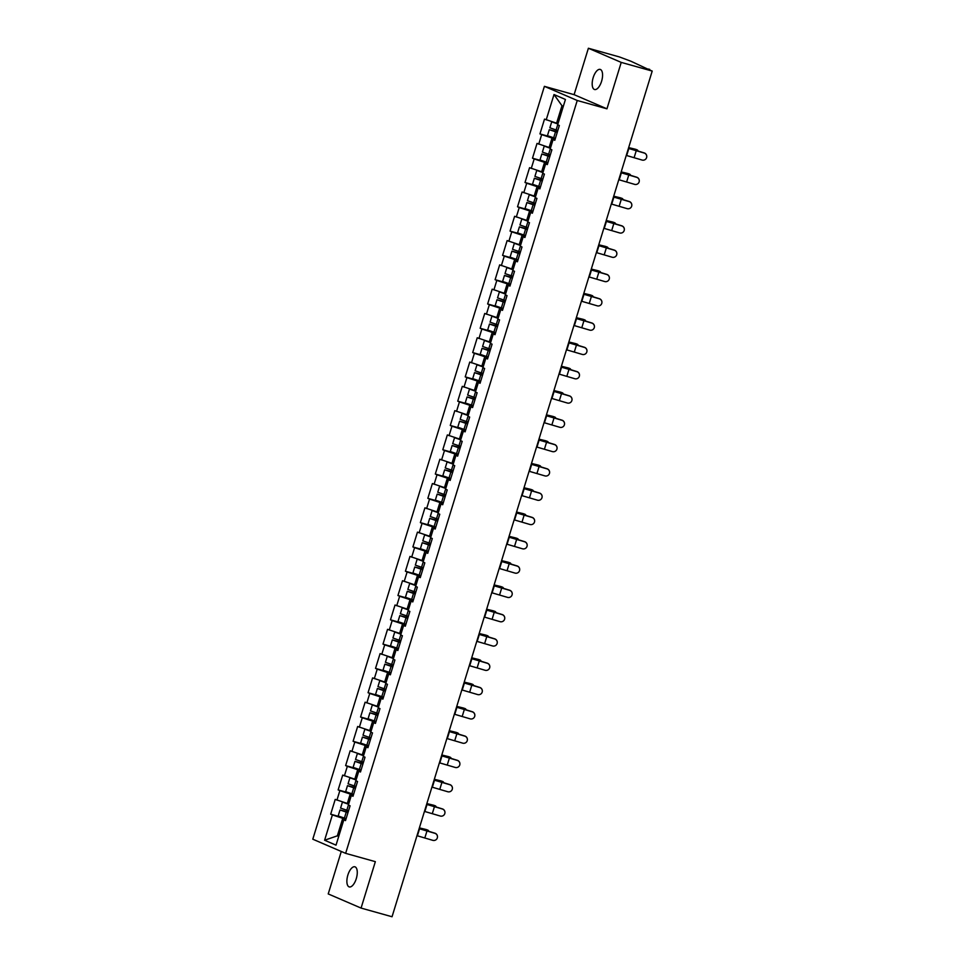 <?xml version="1.0" encoding="UTF-8"?>
<svg xmlns="http://www.w3.org/2000/svg" width="965" height="965" viewBox="0 0 965 965"><rect width="100%" height="100%" fill="white"/><g stroke="black" fill="none" stroke-linecap="round" stroke-linejoin="round"><path stroke-width="1.45" d="M347.87 875.05A10.446 4.548 105.6 0 1 354.879 866.799A10.446 4.548 105.6 0 1 356.278 878.669A10.446 4.548 105.6 0 1 349.258 886.919A10.446 4.548 105.6 0 1 347.87 875.05M593.173 77.658A10.446 4.548 105.6 0 1 600.194 69.408A10.446 4.548 105.6 0 1 601.581 81.277A10.446 4.548 105.6 0 1 594.561 89.516A10.446 4.548 105.6 0 1 593.173 77.658M341.284 851.468L328.221 893.928L361.067 908.077L392.043 916.75L652.207 71.072L621.231 62.399L588.385 48.25L574.103 94.667L544.393 86.343L312.793 839.2L345.639 853.35L577.239 100.493L544.393 86.343M588.385 48.25L619.361 56.923L630.881 61.217L649.517 69.914M338.775 836.233L337.352 835.835L324.602 840.226L336.025 845.159L343.817 819.84L345.518 820.588L350.078 805.787L348.365 805.051L351.284 795.546L353.142 795.823M324.602 840.226L332.382 814.918L330.681 814.183L340.621 816.969M348.715 803.917L335.229 799.394L330.681 814.183M336.942 800.13L339.861 790.625L338.148 789.889L348.088 792.675M356.194 779.624L342.708 775.1L338.148 789.889M344.409 775.836L347.328 766.331L345.627 765.595L355.566 768.381M363.66 755.33L350.174 750.794L345.627 765.595M351.887 751.53L354.806 742.037L353.094 741.301L363.045 744.075M371.139 731.036L357.653 726.5L353.094 741.301M359.354 727.236L362.285 717.743L360.572 717.007L370.512 719.781M378.618 706.742L365.12 702.206L360.572 717.007M366.833 702.942L369.752 693.449L368.051 692.713L377.991 695.488M386.084 682.436L372.599 677.913L368.051 692.713M374.311 678.648L377.231 669.143L375.518 668.407L385.457 671.194M393.563 658.142L380.077 653.619L375.518 668.407M381.778 654.354L384.709 644.849L382.996 644.113L392.936 646.9M401.03 633.848L387.544 629.325L382.996 644.113M389.257 630.061L392.176 620.555L390.475 619.82L400.415 622.606M408.509 609.554L395.023 605.019L390.475 619.82M396.736 605.755L399.655 596.261L397.942 595.526L407.881 598.312M415.987 585.26L402.502 580.725L397.942 595.526M404.202 581.461L407.121 571.968L405.421 571.232L415.36 574.006M423.454 560.967L409.968 556.431L405.421 571.232M411.681 557.167L414.6 547.674L412.899 546.938L422.839 549.712M430.933 536.661L417.447 532.137L412.899 546.938M419.148 532.873L422.079 523.368L420.366 522.632L430.306 525.418M438.412 512.367L424.926 507.843L420.366 522.632M426.627 508.579L429.546 499.074L427.845 498.338L437.784 501.125M445.878 488.073L432.392 483.549L427.845 498.338M434.105 484.285L437.024 474.78L435.312 474.044L445.251 476.831M453.357 463.779L439.871 459.256L435.312 474.044M441.572 459.991L444.503 450.486L442.79 449.75L452.73 452.537M460.824 439.485L447.338 434.95L442.79 449.75M449.051 435.685L451.97 426.192L450.269 425.456L460.209 428.243M468.302 415.191L454.817 410.656L450.269 425.456M456.529 411.392L459.449 401.898L457.736 401.163L467.675 403.937M475.781 390.897L462.295 386.362L457.736 401.163M463.996 387.098L466.927 377.605L465.214 376.869L475.154 379.643M483.248 366.591L469.762 362.068L465.214 376.869M471.475 362.804L474.394 353.299L472.693 352.563L482.633 355.349M490.727 342.298L477.241 337.774L472.693 352.563M478.954 338.51L481.873 329.005L480.16 328.269L490.099 331.055M498.205 318.004L484.719 313.48L480.16 328.269M486.42 314.216L489.339 304.711L487.639 303.975L497.578 306.761M505.672 293.71L492.186 289.186L487.639 303.975M493.899 289.922L496.818 280.417L495.105 279.681L505.057 282.468M513.151 269.416L499.665 264.88L495.105 279.681M501.366 265.616L504.297 256.123L502.584 255.387L512.524 258.174M520.63 245.122L507.132 240.587L502.584 255.387M508.844 241.322L511.764 231.829L510.063 231.093L520.002 233.868M528.096 220.828L514.61 216.293L510.063 231.093M516.323 217.028L519.242 207.535L517.53 206.799L527.469 209.574M535.575 196.522L522.089 191.999L517.53 206.799M523.79 192.735L526.721 183.229L525.008 182.494L534.948 185.28M543.042 172.228L529.556 167.705L525.008 182.494M531.269 168.441L534.188 158.935L532.487 158.2L542.427 160.986M550.52 147.935L537.035 143.411L532.487 158.2M538.747 144.147L541.667 134.642L539.954 133.906L549.893 136.692M557.999 123.641L544.513 119.117L539.954 133.906M546.214 119.853L554.006 94.534L565.43 99.467L557.649 124.775L559.35 125.51L554.803 140.299L553.09 139.563L550.171 149.068L551.884 149.804L547.324 164.593L545.623 163.857L542.704 173.362L544.405 174.098L539.857 188.899L538.144 188.163L535.225 197.656L536.938 198.392L532.378 213.193L530.678 212.457L527.746 221.95L529.459 222.686L524.912 237.487L523.199 236.751L520.28 246.256L521.981 246.992L517.433 261.78L515.72 261.045L512.801 270.55L514.514 271.286L509.954 286.074L508.253 285.338L505.322 294.844L507.035 295.579L502.488 310.368L500.775 309.632L497.856 319.138L499.556 319.873L495.009 334.674L493.296 333.938L490.377 343.431L492.09 344.167L487.53 358.968L485.829 358.232L481.33 372.973L483.067 373.479M351.284 795.546L352.997 796.282L357.545 781.493L355.844 780.757L358.763 771.252L360.476 771.988L365.023 757.199L363.31 756.464L366.242 746.958L367.942 747.694L372.502 732.893L370.789 732.158L373.708 722.664L375.421 723.4L379.969 708.6L378.268 707.864L381.187 698.371L382.9 699.106L387.447 684.306L385.735 683.57L388.666 674.077L390.367 674.812L394.926 660.012L393.213 659.276L396.132 649.771L397.845 650.506L402.393 635.718L400.692 634.982L403.611 625.477L405.312 626.213L409.872 611.424L408.159 610.688L411.078 601.183L412.791 601.919L417.338 587.13L415.638 586.394L418.557 576.889L420.27 577.625L424.817 562.824L423.104 562.088L426.035 552.595L427.736 553.331L432.296 538.53L430.583 537.794L433.502 528.301L435.215 529.037L439.763 514.236L438.062 513.501L440.981 504.007L442.694 504.743L447.241 489.943L445.528 489.207L448.46 479.702L450.16 480.437L454.72 465.649L453.007 464.913L455.926 455.408L457.639 456.143L462.187 441.355L460.486 440.619L463.405 431.114L465.106 431.85L469.666 417.061L467.953 416.325L470.884 406.82L472.585 407.556L477.132 392.755L475.431 392.019L478.351 382.526L480.063 383.262L484.611 368.461L482.91 367.725M353.419 794.919L350.223 794.026L347.291 803.519M350.223 794.026L339.861 790.625M360.898 770.625L357.689 769.72L354.77 779.225M357.689 769.72L347.328 766.331M358.763 771.252L360.608 771.53M368.365 746.331L365.168 745.426L362.237 754.932M365.168 745.426L354.806 742.037M366.242 746.958L368.087 747.236M375.843 722.025L372.635 721.132L369.716 730.638M372.635 721.132L362.285 717.743M373.708 722.664L375.566 722.942M383.31 697.731L380.114 696.839L377.194 706.344M380.114 696.839L369.752 693.449M381.187 698.371L383.033 698.648M390.789 673.437L387.592 672.545L384.661 682.038M387.592 672.545L377.231 669.143M388.666 674.077L390.511 674.342M398.268 649.143L395.059 648.251L392.14 657.744M395.059 648.251L384.709 644.849M396.132 649.771L397.99 650.048M405.734 624.85L402.538 623.957L399.619 633.45M402.538 623.957L392.176 620.555M403.611 625.477L405.457 625.754M413.213 600.556L410.016 599.651L407.085 609.156M410.016 599.651L399.655 596.261M411.078 601.183L412.936 601.46M420.692 576.262L417.483 575.357L414.564 584.862M417.483 575.357L407.121 571.968M418.557 576.889L420.402 577.167M428.158 551.956L424.962 551.063L422.043 560.569M424.962 551.063L414.6 547.674M426.035 552.595L427.881 552.873M435.637 527.662L432.429 526.769L429.509 536.275M432.429 526.769L422.079 523.368M433.502 528.301L435.36 528.579M443.116 503.368L439.907 502.476L436.988 511.969M439.907 502.476L429.546 499.074M440.981 504.007L442.826 504.273M450.583 479.074L447.386 478.182L444.455 487.675M447.386 478.182L437.024 474.78M448.46 479.702L450.305 479.979M458.061 454.78L454.853 453.876L451.934 463.381M454.853 453.876L444.503 450.486M455.926 455.408L457.784 455.685M465.528 430.487L462.332 429.582L459.412 439.087M462.332 429.582L451.97 426.192M463.405 431.114L465.251 431.391M473.007 406.193L469.81 405.288L466.879 414.793M469.81 405.288L459.449 401.898M470.884 406.82L472.729 407.097M480.486 381.887L477.277 380.994L474.358 390.499M477.277 380.994L466.927 377.605M478.351 382.526L480.196 382.803M487.952 357.593L484.756 356.7L481.837 366.193M484.756 356.7L474.394 353.299M485.829 358.232L487.675 358.51M495.431 333.299L492.234 332.406L489.303 341.899M492.234 332.406L481.873 329.005M493.296 333.938L495.154 334.204M502.91 309.005L499.701 308.112L496.782 317.606M499.701 308.112L489.339 304.711M500.775 309.632L502.62 309.91M510.376 284.711L507.18 283.807L504.261 293.312M507.18 283.807L496.818 280.417M508.253 285.338L510.099 285.616M517.855 260.417L514.647 259.513L511.727 269.018M514.647 259.513L504.297 256.123M515.72 261.045L517.578 261.322M525.322 236.111L522.125 235.219L519.206 244.724M522.125 235.219L511.764 231.829M523.199 236.751L525.044 237.028M532.801 211.817L529.604 210.925L526.673 220.43M529.604 210.925L519.242 207.535M530.678 212.457L532.523 212.734M540.279 187.524L537.071 186.631L534.152 196.124M537.071 186.631L526.721 183.229M538.144 188.163L540.002 188.44M547.746 163.23L544.549 162.337L541.63 171.83M544.549 162.337L534.188 158.935M545.623 163.857L547.469 164.134M555.225 138.936L552.028 138.043L549.097 147.536M552.028 138.043L541.667 134.642M553.09 139.563L554.947 139.841M648.239 69.359L652.207 71.072M648.335 69.058L649.686 69.359M563.331 106.307L561.968 105.716L556.576 123.243M561.968 105.716L554.006 94.534M361.067 908.077L375.349 861.661L345.639 853.35M574.103 94.667L606.949 108.816L621.231 62.399M606.949 108.816L577.239 100.493M345.94 819.213L342.744 818.32L337.352 835.835L338.715 836.426M342.744 818.32L332.382 814.918M343.817 819.84L345.663 820.117M626.261 155.413L642.014 160.033A3.667 3.667 179.7 0 0 646.767 156.511A3.667 3.667 179.7 0 0 644.174 153.025L628.42 148.405M628.468 148.26A13.052 0.688 -162.9 0 1 631.026 148.948A13.052 0.688 -162.9 0 1 636.273 150.492L644.174 152.916A3.667 3.667 -0.3 0 1 646.767 156.402L646.767 156.511M628.625 147.742A13.052 0.688 17.1 0 0 631.749 148.538L635.296 149.213A3.667 2.316 -70.4 0 1 635.452 149.249A3.667 2.316 -70.4 0 1 635.597 149.31M638.094 151.047A3.667 2.316 109.6 0 0 636.997 149.804A3.667 2.316 109.6 0 0 636.852 149.756M557.553 130.456A0.977 0.881 -66.7 0 1 556.371 131.481L549.29 129.684L557.239 132.398M557.275 132.289L551.317 130.311L557.227 131.855A0.977 0.881 113.3 0 0 557.396 131.879M549.29 129.684L547.444 135.679L555.394 138.393M552.523 121.916L551.715 121.819L549.869 127.814L557.806 130.528M551.715 121.819L557.879 124.002M557.915 123.894L554.501 122.567M635.296 149.213L628.661 147.609M618.794 179.707L634.536 184.339A3.667 3.667 179.7 0 0 639.288 180.817A3.667 3.667 179.7 0 0 636.695 177.331L620.953 172.699M620.99 172.554A13.052 0.688 -162.9 0 1 623.547 173.242A13.052 0.688 -162.9 0 1 628.806 174.786L636.695 177.21A3.667 3.667 -0.3 0 1 639.288 180.696L639.288 180.817M611.315 204.001L627.069 208.633A3.667 3.667 179.7 0 0 631.822 205.111A3.667 3.667 179.7 0 0 629.228 201.625L613.475 196.993M613.523 196.848A13.052 0.688 -162.9 0 1 616.08 197.535A13.052 0.688 -162.9 0 1 621.327 199.079L629.228 201.504A3.667 3.667 -0.3 0 1 631.822 204.99L631.822 205.111M603.849 228.295L619.59 232.927A3.667 3.667 179.7 0 0 624.343 229.405A3.667 3.667 179.7 0 0 621.75 225.919L605.996 221.287M606.044 221.142A13.052 0.688 -162.9 0 1 608.601 221.829A13.052 0.688 -162.9 0 1 613.849 223.373L621.75 225.798A3.667 3.667 -0.3 0 1 624.343 229.284L624.343 229.405M596.37 252.589L612.124 257.221A3.667 3.667 179.7 0 0 616.864 253.698A3.667 3.667 179.7 0 0 614.271 250.212L598.529 245.58M598.565 245.436A13.052 0.688 -162.9 0 1 601.123 246.135A13.052 0.688 -162.9 0 1 606.382 247.679L614.271 250.092A3.667 3.667 -0.3 0 1 616.864 253.578L616.864 253.698M588.891 276.895L604.645 281.515A3.667 3.667 179.7 0 0 609.398 277.992A3.667 3.667 179.7 0 0 606.804 274.506L591.05 269.886M591.099 269.73A13.052 0.688 -162.9 0 1 593.656 270.429A13.052 0.688 -162.9 0 1 598.903 271.973L606.804 274.386A3.667 3.667 -0.3 0 1 609.398 277.872L609.398 277.992M621.158 172.035A13.052 0.688 17.1 0 0 624.283 172.844L627.829 173.507A3.667 2.316 -70.4 0 1 627.974 173.543A3.667 2.316 -70.4 0 1 628.119 173.603M630.627 175.341A3.667 2.316 109.6 0 0 629.53 174.098A3.667 2.316 109.6 0 0 629.373 174.05M550.086 154.75A0.977 0.881 -66.7 0 1 548.904 155.775L541.823 153.978L549.76 156.692M549.797 156.583L543.85 154.605L549.76 156.149A0.977 0.881 113.3 0 0 549.917 156.173M541.823 153.978L539.978 159.973L547.915 162.687M545.044 146.21L544.236 146.113L542.39 152.108L550.34 154.822M544.236 146.113L550.412 148.308M550.436 148.2L547.022 146.861M627.829 173.507L621.195 171.903M613.68 196.329A13.052 0.688 17.1 0 0 616.804 197.137L620.35 197.801A3.667 2.316 -70.4 0 1 620.507 197.849A3.667 2.316 -70.4 0 1 620.652 197.909M623.149 199.646A3.667 2.316 109.6 0 0 622.051 198.392A3.667 2.316 109.6 0 0 621.894 198.344M542.607 179.044A0.977 0.881 -66.7 0 1 541.425 180.069L534.345 178.272L542.282 180.986M542.318 180.877L536.371 178.899L542.282 180.443A0.977 0.881 113.3 0 0 542.451 180.467M534.345 178.272L532.499 184.279L540.448 186.981M537.565 170.503L536.769 170.407L534.924 176.402L542.861 179.116M536.769 170.407L542.933 172.602M542.969 172.494L539.544 171.155M620.35 197.801L613.716 196.197M606.201 220.623A13.052 0.688 17.1 0 0 609.325 221.431L612.871 222.095A3.667 2.316 -70.4 0 1 613.028 222.143A3.667 2.316 -70.4 0 1 613.173 222.203M615.67 223.94A3.667 2.316 109.6 0 0 614.572 222.686A3.667 2.316 109.6 0 0 614.428 222.65M535.141 203.338A0.977 0.881 -66.7 0 1 533.947 204.375L526.866 202.578L534.815 205.28M534.851 205.171L528.904 203.193L534.803 204.737A0.977 0.881 113.3 0 0 534.972 204.761M526.866 202.578L525.032 208.573L532.97 211.275M530.099 194.797L529.29 194.713L527.445 200.708L535.394 203.41M529.29 194.713L535.454 196.896M535.491 196.788L532.077 195.449M612.871 222.095L606.249 220.49M598.734 244.917A13.052 0.688 17.1 0 0 601.858 245.725L605.405 246.389A3.667 2.316 -70.4 0 1 605.55 246.437A3.667 2.316 -70.4 0 1 605.694 246.497M608.203 248.234A3.667 2.316 109.6 0 0 607.106 246.98A3.667 2.316 109.6 0 0 606.949 246.944M527.662 227.631A0.977 0.881 -66.7 0 1 526.48 228.669L519.399 226.872L527.336 229.573M527.373 229.465L521.426 227.487L527.336 229.031A0.977 0.881 113.3 0 0 527.493 229.067M519.399 226.872L517.554 232.867L525.491 235.569M522.62 219.091L521.812 219.007L519.966 225.002L527.915 227.704M521.812 219.007L527.988 221.19M528.024 221.082L524.598 219.743M605.405 246.389L598.77 244.784M591.256 269.211A13.052 0.688 17.1 0 0 594.38 270.019L597.926 270.683A3.667 2.316 -70.4 0 1 598.083 270.731A3.667 2.316 -70.4 0 1 598.228 270.791M600.725 272.528A3.667 2.316 109.6 0 0 599.627 271.286A3.667 2.316 109.6 0 0 599.482 271.237M520.183 251.925A0.977 0.881 -66.7 0 1 519.001 252.963L511.92 251.165L519.87 253.879M519.894 253.759L513.947 251.793L519.858 253.325A0.977 0.881 113.3 0 0 520.026 253.361M511.92 251.165L510.075 257.16L518.024 259.875M515.141 243.385L514.345 243.301L512.499 249.296L520.437 252.01M514.345 243.301L520.509 245.484M520.545 245.375L517.131 244.036M597.926 270.683L591.292 269.09M581.425 301.189L597.166 305.809A3.667 3.667 179.7 0 0 601.919 302.286A3.667 3.667 179.7 0 0 599.325 298.8L583.572 294.18M583.62 294.023A13.052 0.688 -162.9 0 1 586.177 294.723A13.052 0.688 -162.9 0 1 591.424 296.267L599.325 298.692A3.667 3.667 -0.3 0 1 601.919 302.178L601.919 302.286M583.777 293.505A13.052 0.688 17.1 0 0 586.901 294.313L590.459 294.976A3.667 2.316 -70.4 0 1 590.604 295.025A3.667 2.316 -70.4 0 1 590.749 295.085M593.246 296.822A3.667 2.316 109.6 0 0 592.148 295.579A3.667 2.316 109.6 0 0 592.003 295.531M512.717 276.231A0.977 0.881 -66.7 0 1 511.534 277.257L504.454 275.459L512.391 278.173M512.427 278.065L506.48 276.087L512.379 277.63A0.977 0.881 113.3 0 0 512.548 277.655M504.454 275.459L502.608 281.454L510.545 284.168M507.674 267.691L506.866 267.595L505.021 273.59L512.97 276.304M506.866 267.595L513.042 269.778M513.066 269.669L509.653 268.33M590.459 294.976L583.825 293.384M573.946 325.482L589.699 330.102A3.667 3.667 179.7 0 0 594.44 326.58A3.667 3.667 179.7 0 0 591.847 323.094L576.105 318.474M576.153 318.329A13.052 0.688 -162.9 0 1 578.698 319.017A13.052 0.688 -162.9 0 1 583.958 320.561L591.847 322.986A3.667 3.667 -0.3 0 1 594.44 326.472L594.44 326.58M576.31 317.811A13.052 0.688 17.1 0 0 579.434 318.607L582.981 319.282A3.667 2.316 -70.4 0 1 583.125 319.319A3.667 2.316 -70.4 0 1 583.282 319.379M585.779 321.116A3.667 2.316 109.6 0 0 584.681 319.873A3.667 2.316 109.6 0 0 584.525 319.825M505.238 300.525A0.977 0.881 -66.7 0 1 504.056 301.55L496.975 299.753L504.912 302.467M504.948 302.359L499.002 300.38L504.912 301.924A0.977 0.881 113.3 0 0 505.069 301.949M496.975 299.753L495.129 305.748L503.067 308.462M500.196 291.985L499.388 291.888L497.554 297.883L505.491 300.598M499.388 291.888L505.564 294.072M505.6 293.963L502.174 292.636M582.981 319.282L576.346 317.678M566.467 349.776L582.221 354.408A3.667 3.667 179.7 0 0 586.973 350.886A3.667 3.667 179.7 0 0 584.38 347.4L568.626 342.768M568.674 342.623A13.052 0.688 -162.9 0 1 571.232 343.311A13.052 0.688 -162.9 0 1 576.479 344.855L584.38 347.279A3.667 3.667 -0.3 0 1 586.973 350.765L586.973 350.886M568.831 342.105A13.052 0.688 17.1 0 0 571.956 342.913L575.502 343.576A3.667 2.316 -70.4 0 1 575.659 343.612A3.667 2.316 -70.4 0 1 575.803 343.673M578.3 345.41A3.667 2.316 109.6 0 0 577.203 344.167A3.667 2.316 109.6 0 0 577.058 344.119M497.759 324.819A0.977 0.881 -66.7 0 1 496.577 325.844L489.496 324.047L497.445 326.761M497.47 326.653L491.523 324.674L497.433 326.218A0.977 0.881 113.3 0 0 497.602 326.242M489.496 324.047L487.651 330.042L495.6 332.756M492.717 316.279L491.921 316.182L490.075 322.177L498.012 324.891M491.921 316.182L498.085 318.378M498.121 318.269L494.707 316.93M575.502 343.576L568.868 341.972M559 374.07L574.742 378.702A3.667 3.667 179.7 0 0 579.495 375.18A3.667 3.667 179.7 0 0 576.901 371.694L561.148 367.062M561.196 366.917A13.052 0.688 -162.9 0 1 563.753 367.605A13.052 0.688 -162.9 0 1 569.012 369.149L576.901 371.573A3.667 3.667 -0.3 0 1 579.495 375.059L579.495 375.18M561.353 366.398A13.052 0.688 17.1 0 0 564.489 367.207L568.035 367.87A3.667 2.316 -70.4 0 1 568.18 367.918A3.667 2.316 -70.4 0 1 568.325 367.979M570.834 369.716A3.667 2.316 109.6 0 0 569.736 368.461A3.667 2.316 109.6 0 0 569.579 368.413M490.292 349.113A0.977 0.881 -66.7 0 1 489.11 350.15L482.03 348.341L489.967 351.055M490.003 350.946L484.056 348.968L489.955 350.512A0.977 0.881 113.3 0 0 490.124 350.536M482.03 348.341L480.184 354.348L488.121 357.05M485.25 340.573L484.442 340.476L482.596 346.483L490.546 349.185M484.442 340.476L490.618 342.671M490.642 342.563L487.229 341.224M568.035 367.87L561.401 366.266M551.522 398.364L567.275 402.996A3.667 3.667 179.7 0 0 572.028 399.474A3.667 3.667 179.7 0 0 569.434 395.988L553.681 391.356M553.729 391.211A13.052 0.688 -162.9 0 1 556.286 391.899A13.052 0.688 -162.9 0 1 561.534 393.443L569.422 395.867A3.667 3.667 -0.3 0 1 572.016 399.353L572.028 399.474M553.886 390.692A13.052 0.688 17.1 0 0 557.01 391.501L560.556 392.164A3.667 2.316 -70.4 0 1 560.713 392.212A3.667 2.316 -70.4 0 1 560.858 392.272M563.355 394.01A3.667 2.316 109.6 0 0 562.257 392.755A3.667 2.316 109.6 0 0 562.1 392.719M482.814 373.407A0.977 0.881 -66.7 0 1 481.631 374.444L474.551 372.647L482.488 375.349M482.524 375.24L476.577 373.262L482.488 374.806A0.977 0.881 113.3 0 0 482.657 374.83M474.551 372.647L472.705 378.642L480.654 381.344M477.772 364.867L476.975 364.782L475.13 370.777L481.33 372.973M476.975 364.782L483.139 366.965M483.175 366.857L479.75 365.518M560.556 392.164L553.922 390.56M544.043 422.658L559.797 427.29A3.667 3.667 179.7 0 0 564.549 423.768A3.667 3.667 179.7 0 0 561.956 420.282L546.202 415.65M546.25 415.505A13.052 0.688 -162.9 0 1 548.808 416.205A13.052 0.688 -162.9 0 1 554.055 417.749L561.956 420.161A3.667 3.667 -0.3 0 1 564.549 423.647L564.549 423.768M546.407 414.986A13.052 0.688 17.1 0 0 549.531 415.794L553.078 416.458A3.667 2.316 -70.4 0 1 553.235 416.506A3.667 2.316 -70.4 0 1 553.379 416.566M555.876 418.303A3.667 2.316 109.6 0 0 554.779 417.061A3.667 2.316 109.6 0 0 554.634 417.013M475.347 397.701A0.977 0.881 -66.7 0 1 474.153 398.738L467.072 396.941L475.021 399.643M475.057 399.534L469.099 397.556L475.009 399.1A0.977 0.881 113.3 0 0 475.178 399.136M467.072 396.941L465.227 402.936L473.176 405.638M470.305 389.16L469.497 389.076L467.651 395.071L475.588 397.773M469.497 389.076L475.661 391.259M475.697 391.151L472.283 389.812M553.078 416.458L546.455 414.854M536.576 446.964L552.33 451.584A3.667 3.667 179.7 0 0 557.07 448.062A3.667 3.667 179.7 0 0 554.477 444.576L538.735 439.956M538.772 439.799A13.052 0.688 -162.9 0 1 541.329 440.498A13.052 0.688 -162.9 0 1 546.588 442.042L554.477 444.455A3.667 3.667 -0.3 0 1 557.07 447.941L557.07 448.062M538.94 439.28A13.052 0.688 17.1 0 0 542.065 440.088L545.611 440.752A3.667 2.316 -70.4 0 1 545.756 440.8A3.667 2.316 -70.4 0 1 545.901 440.86M548.409 442.597A3.667 2.316 109.6 0 0 547.312 441.355A3.667 2.316 109.6 0 0 547.155 441.307M467.868 421.994A0.977 0.881 -66.7 0 1 466.686 423.032L459.605 421.235L467.543 423.949M467.579 423.828L461.632 421.862L467.543 423.394A0.977 0.881 113.3 0 0 467.699 423.43M459.605 421.235L457.76 427.23L465.697 429.944M462.826 413.466L462.018 413.37L460.172 419.365L468.122 422.079M462.018 413.37L468.194 415.553M468.23 415.445L464.804 414.106M545.611 440.752L538.977 439.159M529.097 471.258L544.851 475.878A3.667 3.667 179.7 0 0 549.604 472.355A3.667 3.667 179.7 0 0 547.01 468.869L531.257 464.249M531.305 464.093A13.052 0.688 -162.9 0 1 533.862 464.792A13.052 0.688 -162.9 0 1 539.109 466.336L547.01 468.761A3.667 3.667 -0.3 0 1 549.604 472.247L549.604 472.355M531.462 463.586A13.052 0.688 17.1 0 0 534.586 464.382L538.132 465.046A3.667 2.316 -70.4 0 1 538.289 465.094A3.667 2.316 -70.4 0 1 538.434 465.154M540.931 466.891A3.667 2.316 109.6 0 0 539.833 465.649A3.667 2.316 109.6 0 0 539.676 465.6M460.389 446.3A0.977 0.881 -66.7 0 1 459.207 447.326L452.127 445.528L460.076 448.243M460.1 448.134L454.153 446.156L460.064 447.7A0.977 0.881 113.3 0 0 460.233 447.724M452.127 445.528L450.281 451.524L458.23 454.238M455.347 437.76L454.551 437.664L452.706 443.659L460.643 446.373M454.551 437.664L460.715 439.847M460.751 439.738L457.338 438.399M538.132 465.046L531.498 463.453M521.631 495.552L537.372 500.172A3.667 3.667 179.7 0 0 542.125 496.649A3.667 3.667 179.7 0 0 539.531 493.163L523.778 488.543M523.826 488.399A13.052 0.688 -162.9 0 1 526.383 489.086A13.052 0.688 -162.9 0 1 531.631 490.63L539.531 493.055A3.667 3.667 -0.3 0 1 542.125 496.541L542.125 496.649M523.983 487.88A13.052 0.688 17.1 0 0 527.107 488.676L530.654 489.352A3.667 2.316 -70.4 0 1 530.81 489.388A3.667 2.316 -70.4 0 1 530.955 489.448M533.452 491.185A3.667 2.316 109.6 0 0 532.354 489.943A3.667 2.316 109.6 0 0 532.21 489.894M452.923 470.594A0.977 0.881 -66.7 0 1 451.741 471.62L444.648 469.822L452.597 472.536M452.633 472.428L446.686 470.45L452.585 471.994A0.977 0.881 113.3 0 0 452.754 472.018M444.648 469.822L442.814 475.817L450.752 478.531M447.881 462.054L447.072 461.958L445.227 467.953L453.176 470.667M447.072 461.958L453.236 464.153M453.273 464.032L449.859 462.705M530.654 489.352L524.031 487.747M514.152 519.846L529.906 524.478A3.667 3.667 179.7 0 0 534.646 520.955A3.667 3.667 179.7 0 0 532.053 517.469L516.311 512.837M516.347 512.692A13.052 0.688 -162.9 0 1 518.905 513.38A13.052 0.688 -162.9 0 1 524.164 514.924L532.053 517.349A3.667 3.667 -0.3 0 1 534.646 520.835L534.646 520.955M516.516 512.174A13.052 0.688 17.1 0 0 519.64 512.982L523.187 513.645A3.667 2.316 -70.4 0 1 523.332 513.682A3.667 2.316 -70.4 0 1 523.476 513.754M525.985 515.491A3.667 2.316 109.6 0 0 524.888 514.236A3.667 2.316 109.6 0 0 524.731 514.188M445.444 494.888A0.977 0.881 -66.7 0 1 444.262 495.913L437.181 494.116L445.118 496.83M445.155 496.722L439.208 494.743L445.118 496.287A0.977 0.881 113.3 0 0 445.275 496.312M437.181 494.116L435.336 500.111L443.273 502.825M440.402 486.348L439.594 486.251L437.76 492.247L445.697 494.961M439.594 486.251L445.77 488.447M445.806 488.338L442.38 486.999M523.187 513.645L516.552 512.041M506.673 544.139L522.427 548.771A3.667 3.667 179.7 0 0 527.18 545.249A3.667 3.667 179.7 0 0 524.586 541.763L508.832 537.131M508.881 536.986A13.052 0.688 -162.9 0 1 511.438 537.674A13.052 0.688 -162.9 0 1 516.685 539.218L524.586 541.642A3.667 3.667 -0.3 0 1 527.18 545.129L527.18 545.249M509.038 536.468A13.052 0.688 17.1 0 0 512.162 537.276L515.708 537.939A3.667 2.316 -70.4 0 1 515.865 537.988A3.667 2.316 -70.4 0 1 516.01 538.048M518.507 539.785A3.667 2.316 109.6 0 0 517.409 538.53A3.667 2.316 109.6 0 0 517.264 538.494M437.965 519.182A0.977 0.881 -66.7 0 1 436.783 520.219L429.702 518.41L437.652 521.124M437.676 521.016L431.729 519.037L437.64 520.581A0.977 0.881 113.3 0 0 437.808 520.605M429.702 518.41L427.857 524.417L435.806 527.119M432.923 510.642L432.127 510.545L430.281 516.552L438.219 519.254M432.127 510.545L438.291 512.741M438.327 512.632L434.913 511.293M515.708 537.939L509.074 536.335M499.207 568.433L514.948 573.065A3.667 3.667 179.7 0 0 519.701 569.543A3.667 3.667 179.7 0 0 517.107 566.057L501.354 561.425M501.402 561.28A13.052 0.688 -162.9 0 1 503.959 561.968A13.052 0.688 -162.9 0 1 509.206 563.512L517.107 565.936A3.667 3.667 -0.3 0 1 519.701 569.422L519.701 569.543M501.559 560.762A13.052 0.688 17.1 0 0 504.683 561.57L508.241 562.233A3.667 2.316 -70.4 0 1 508.386 562.281A3.667 2.316 -70.4 0 1 508.531 562.342M511.04 564.079A3.667 2.316 109.6 0 0 509.942 562.824A3.667 2.316 109.6 0 0 509.785 562.788M430.499 543.476A0.977 0.881 -66.7 0 1 429.316 544.513L422.236 542.716L430.173 545.418M430.209 545.309L424.262 543.331L430.161 544.875A0.977 0.881 113.3 0 0 430.33 544.911M422.236 542.716L420.39 548.711L428.327 551.413M425.456 534.936L424.648 534.851L422.803 540.846L430.752 543.548M424.648 534.851L430.824 537.035M430.848 536.926L427.435 535.587M508.241 562.233L501.607 560.629M491.728 592.739L507.481 597.359A3.667 3.667 179.7 0 0 512.222 593.837A3.667 3.667 179.7 0 0 509.629 590.351L493.887 585.731M493.935 585.574A13.052 0.688 -162.9 0 1 496.48 586.274A13.052 0.688 -162.9 0 1 501.74 587.818L509.629 590.23A3.667 3.667 -0.3 0 1 512.222 593.716L512.222 593.837M494.092 585.055A13.052 0.688 17.1 0 0 497.216 585.864L500.763 586.527A3.667 2.316 -70.4 0 1 500.907 586.575A3.667 2.316 -70.4 0 1 501.064 586.636M503.561 588.373A3.667 2.316 109.6 0 0 502.463 587.13A3.667 2.316 109.6 0 0 502.307 587.082M423.02 567.77A0.977 0.881 -66.7 0 1 421.838 568.807L414.757 567.01L422.694 569.712M422.73 569.603L416.784 567.625L422.694 569.169A0.977 0.881 113.3 0 0 422.863 569.205M414.757 567.01L412.911 573.005L420.849 575.719M417.978 559.23L417.182 559.145L415.336 565.14L423.273 567.854M417.182 559.145L423.346 561.328M423.382 561.22L419.956 559.881M500.763 586.527L494.128 584.923M484.249 617.033L500.003 621.653A3.667 3.667 179.7 0 0 504.755 618.131A3.667 3.667 179.7 0 0 502.162 614.645L486.408 610.025M486.457 609.868A13.052 0.688 -162.9 0 1 489.014 610.568A13.052 0.688 -162.9 0 1 494.261 612.112L502.162 614.536A3.667 3.667 -0.3 0 1 504.755 618.01L504.755 618.131M486.613 609.349A13.052 0.688 17.1 0 0 489.738 610.157L493.284 610.821A3.667 2.316 -70.4 0 1 493.441 610.869A3.667 2.316 -70.4 0 1 493.585 610.929M496.082 612.666A3.667 2.316 109.6 0 0 494.985 611.424A3.667 2.316 109.6 0 0 494.84 611.376M415.541 592.064A0.977 0.881 -66.7 0 1 414.359 593.101L407.278 591.304L415.227 594.018M415.264 593.909L409.305 591.931L415.215 593.463A0.977 0.881 113.3 0 0 415.384 593.499M407.278 591.304L405.433 597.299L413.382 600.013M410.499 583.535L409.703 583.439L407.857 589.434L415.794 592.148M409.703 583.439L415.867 585.622M415.903 585.514L412.489 584.175M493.284 610.821L486.649 609.229M476.782 641.327L492.524 645.947A3.667 3.667 179.7 0 0 497.277 642.425A3.667 3.667 179.7 0 0 494.683 638.939L478.93 634.319M478.978 634.174A13.052 0.688 -162.9 0 1 481.535 634.861A13.052 0.688 -162.9 0 1 486.794 636.405L494.683 638.83A3.667 3.667 -0.3 0 1 497.277 642.316L497.277 642.425M479.135 633.655A13.052 0.688 17.1 0 0 482.271 634.451L485.817 635.115A3.667 2.316 -70.4 0 1 485.962 635.163A3.667 2.316 -70.4 0 1 486.107 635.223M488.616 636.96A3.667 2.316 109.6 0 0 487.518 635.718A3.667 2.316 109.6 0 0 487.361 635.67M408.074 616.37A0.977 0.881 -66.7 0 1 406.892 617.395L399.812 615.598L407.749 618.312M407.785 618.203L401.838 616.225L407.749 617.769A0.977 0.881 113.3 0 0 407.906 617.793M399.812 615.598L397.966 621.593L405.903 624.307M403.032 607.829L402.224 607.733L400.379 613.728L408.328 616.442M402.224 607.733L408.4 609.916M408.424 609.808L405.01 608.481M485.817 635.115L479.183 633.523M469.304 665.621L485.057 670.253A3.667 3.667 179.7 0 0 489.81 666.719A3.667 3.667 179.7 0 0 487.216 663.245L471.463 658.613M471.511 658.468A13.052 0.688 -162.9 0 1 474.068 659.155A13.052 0.688 -162.9 0 1 479.316 660.699L487.216 663.124A3.667 3.667 -0.3 0 1 489.798 666.61L489.81 666.719M471.668 657.949A13.052 0.688 17.1 0 0 474.792 658.745L478.338 659.421A3.667 2.316 -70.4 0 1 478.495 659.457A3.667 2.316 -70.4 0 1 478.64 659.517M481.137 661.254A3.667 2.316 109.6 0 0 480.039 660.012A3.667 2.316 109.6 0 0 479.882 659.964M400.596 640.663A0.977 0.881 -66.7 0 1 399.413 641.689L392.333 639.892L400.27 642.606M400.306 642.497L394.359 640.519L400.27 642.063A0.977 0.881 113.3 0 0 400.439 642.087M392.333 639.892L390.487 645.887L398.436 648.601M395.554 632.123L394.757 632.027L392.912 638.022L400.849 640.736M394.757 632.027L400.921 634.222M400.957 634.101L397.532 632.775M478.338 659.421L471.704 657.816M461.825 689.915L477.579 694.547A3.667 3.667 179.7 0 0 482.331 691.024A3.667 3.667 179.7 0 0 479.738 687.538L463.984 682.906M464.032 682.762A13.052 0.688 -162.9 0 1 466.59 683.449A13.052 0.688 -162.9 0 1 471.837 684.993L479.738 687.418A3.667 3.667 -0.3 0 1 482.331 690.904L482.331 691.024M464.189 682.243A13.052 0.688 17.1 0 0 467.313 683.051L470.86 683.715A3.667 2.316 -70.4 0 1 471.017 683.751A3.667 2.316 -70.4 0 1 471.161 683.823M473.658 685.56A3.667 2.316 109.6 0 0 472.56 684.306A3.667 2.316 109.6 0 0 472.416 684.257M393.129 664.957A0.977 0.881 -66.7 0 1 391.935 665.983L384.854 664.185L392.803 666.899M392.839 666.791L386.881 664.813L392.791 666.357A0.977 0.881 113.3 0 0 392.96 666.381M384.854 664.185L383.008 670.18L390.958 672.895M388.087 656.417L387.279 656.321L385.433 662.316L393.382 665.03M387.279 656.321L393.443 658.516M393.479 658.407L390.065 657.069M470.86 683.715L464.237 682.11M454.358 714.209L470.112 718.841A3.667 3.667 179.7 0 0 474.852 715.318A3.667 3.667 179.7 0 0 472.259 711.832L456.517 707.2M456.554 707.055A13.052 0.688 -162.9 0 1 459.111 707.743A13.052 0.688 -162.9 0 1 464.37 709.287L472.259 711.712A3.667 3.667 -0.3 0 1 474.852 715.198L474.852 715.318M456.722 706.537A13.052 0.688 17.1 0 0 459.847 707.345L463.393 708.008A3.667 2.316 -70.4 0 1 463.538 708.057A3.667 2.316 -70.4 0 1 463.683 708.117M466.192 709.854A3.667 2.316 109.6 0 0 465.094 708.6A3.667 2.316 109.6 0 0 464.937 708.563M385.65 689.251A0.977 0.881 -66.7 0 1 384.468 690.289L377.387 688.491L385.325 691.193M385.361 691.085L379.414 689.106L385.325 690.65A0.977 0.881 113.3 0 0 385.481 690.675M377.387 688.491L375.542 694.486L383.479 697.188M380.608 680.711L379.8 680.627L377.954 686.622L385.904 689.324M379.8 680.627L385.976 682.81M386.012 682.701L382.586 681.362M463.393 708.008L456.759 706.404M446.879 738.502L462.633 743.134A3.667 3.667 179.7 0 0 467.386 739.612A3.667 3.667 179.7 0 0 464.792 736.126L449.039 731.494M449.087 731.349A13.052 0.688 -162.9 0 1 451.644 732.049A13.052 0.688 -162.9 0 1 456.891 733.593L464.792 736.005A3.667 3.667 -0.3 0 1 467.386 739.492L467.386 739.612M449.244 730.831A13.052 0.688 17.1 0 0 452.368 731.639L455.914 732.302A3.667 2.316 -70.4 0 1 456.071 732.351A3.667 2.316 -70.4 0 1 456.216 732.411M458.713 734.148A3.667 2.316 109.6 0 0 457.615 732.893A3.667 2.316 109.6 0 0 457.47 732.857M378.171 713.545A0.977 0.881 -66.7 0 1 376.989 714.582L369.909 712.785L377.858 715.487M377.882 715.379L371.935 713.4L377.846 714.944A0.977 0.881 113.3 0 0 378.015 714.981M369.909 712.785L368.063 718.78L376.012 721.482M373.129 705.005L372.333 704.92L370.488 710.916L378.425 713.618M372.333 704.92L378.497 707.104M378.533 706.995L375.12 705.656M455.914 732.302L449.28 730.698M439.413 762.808L455.154 767.428A3.667 3.667 179.7 0 0 459.907 763.906A3.667 3.667 179.7 0 0 457.314 760.42L441.56 755.8M441.608 755.643A13.052 0.688 -162.9 0 1 444.165 756.343A13.052 0.688 -162.9 0 1 449.413 757.887L457.314 760.299A3.667 3.667 -0.3 0 1 459.907 763.785L459.907 763.906M441.765 755.125A13.052 0.688 17.1 0 0 444.889 755.933L448.435 756.596A3.667 2.316 -70.4 0 1 448.592 756.644A3.667 2.316 -70.4 0 1 448.737 756.705M451.234 758.442A3.667 2.316 109.6 0 0 450.136 757.199A3.667 2.316 109.6 0 0 449.992 757.151M370.705 737.839A0.977 0.881 -66.7 0 1 369.523 738.876L362.442 737.079L370.379 739.781M370.415 739.673L364.468 737.706L370.367 739.238A0.977 0.881 113.3 0 0 370.536 739.274M362.442 737.079L360.596 743.074L368.534 745.788M365.663 729.299L364.854 729.214L363.009 735.209L370.958 737.923M364.854 729.214L371.018 731.398M371.055 731.289L367.641 729.95M448.435 756.596L441.813 754.992M431.934 787.102L447.688 791.722A3.667 3.667 179.7 0 0 452.428 788.2A3.667 3.667 179.7 0 0 449.835 784.714L434.093 780.094M434.129 779.937A13.052 0.688 -162.9 0 1 436.687 780.637A13.052 0.688 -162.9 0 1 441.946 782.181L449.835 784.605A3.667 3.667 -0.3 0 1 452.428 788.091L452.428 788.2M434.298 779.418A13.052 0.688 17.1 0 0 437.422 780.227L440.969 780.89A3.667 2.316 -70.4 0 1 441.114 780.938A3.667 2.316 -70.4 0 1 441.258 780.999M443.767 782.736A3.667 2.316 109.6 0 0 442.67 781.493A3.667 2.316 109.6 0 0 442.513 781.445M363.226 762.145A0.977 0.881 -66.7 0 1 362.044 763.17L354.963 761.373L362.9 764.087M362.937 763.978L356.99 762L362.9 763.544A0.977 0.881 113.3 0 0 363.057 763.568M354.963 761.373L353.118 767.368L361.055 770.082M358.184 753.605L357.376 753.508L355.542 759.503L363.479 762.217M357.376 753.508L363.552 755.692M363.588 755.583L360.162 754.244M440.969 780.89L434.334 779.298M424.455 811.396L440.209 816.016A3.667 3.667 179.7 0 0 444.962 812.494A3.667 3.667 179.7 0 0 442.368 809.008L426.614 804.388M426.663 804.243A13.052 0.688 -162.9 0 1 429.22 804.931A13.052 0.688 -162.9 0 1 434.467 806.475L442.368 808.899A3.667 3.667 -0.3 0 1 444.962 812.385L444.962 812.494M426.82 803.724A13.052 0.688 17.1 0 0 429.944 804.521L433.49 805.196A3.667 2.316 -70.4 0 1 433.647 805.232A3.667 2.316 -70.4 0 1 433.792 805.293M436.289 807.029A3.667 2.316 109.6 0 0 435.191 805.787A3.667 2.316 109.6 0 0 435.046 805.739M355.747 786.439A0.977 0.881 -66.7 0 1 354.565 787.464L347.484 785.667L355.434 788.381M355.458 788.272L349.511 786.294L355.422 787.838A0.977 0.881 113.3 0 0 355.59 787.862M347.484 785.667L345.639 791.662L353.588 794.376M350.705 777.899L349.909 777.802L348.063 783.797L356.001 786.511M349.909 777.802L356.073 779.985M356.109 779.877L352.695 778.55M433.49 805.196L426.856 803.592M416.989 835.69L432.73 840.322A3.667 3.667 179.7 0 0 437.483 836.8A3.667 3.667 179.7 0 0 434.889 833.314L419.136 828.682M419.184 828.537A13.052 0.688 -162.9 0 1 421.741 829.225A13.052 0.688 -162.9 0 1 427 830.769L434.889 833.193A3.667 3.667 -0.3 0 1 437.483 836.679L437.483 836.8M419.341 828.018A13.052 0.688 17.1 0 0 422.465 828.826L426.023 829.49A3.667 2.316 -70.4 0 1 426.168 829.526A3.667 2.316 -70.4 0 1 426.313 829.586M428.822 831.323A3.667 2.316 109.6 0 0 427.724 830.081A3.667 2.316 109.6 0 0 427.567 830.033M348.281 810.733A0.977 0.881 -66.7 0 1 347.098 811.758L340.018 809.961L347.955 812.675M347.991 812.566L342.044 810.588L347.943 812.132A0.977 0.881 113.3 0 0 348.112 812.156M340.018 809.961L338.172 815.956L346.109 818.67M343.238 802.192L342.43 802.096L340.585 808.091L348.534 810.805M342.43 802.096L348.606 804.291M348.63 804.183L345.217 802.844M426.023 829.49L419.389 827.886M626.683 155.51L628.842 148.501M634.126 157.621L636.273 150.612M557.227 131.855L556.371 131.481M555.502 131.879L553.657 137.886M557.686 124.787L556.081 130.022M619.216 179.816L621.364 172.807M626.647 181.915L628.806 174.906M611.738 204.11L613.897 197.101M619.168 206.208L621.327 199.2M604.259 228.403L606.418 221.395M611.701 230.502L613.849 223.494M596.792 252.697L598.939 245.689M604.223 254.796L606.382 247.788M589.313 276.991L591.473 269.983M596.744 279.09L598.903 272.082M549.76 156.149L548.904 155.775M548.024 156.185L546.19 162.18M550.207 149.08L548.603 154.316M542.282 180.443L541.425 180.069M540.557 180.479L538.711 186.474M542.74 173.374L541.136 178.609M534.803 204.737L533.947 204.375M533.078 204.773L531.232 210.768M535.261 197.68L533.657 202.903M527.336 229.031L526.48 228.669M525.611 229.067L523.766 235.062M527.795 221.974L526.178 227.197M519.858 253.325L519.001 252.963M518.133 253.361L516.287 259.356M520.316 246.268L518.712 251.491M581.835 301.285L583.994 294.277M589.277 303.396L591.424 296.388M512.379 277.63L511.534 277.257M510.654 277.655L508.808 283.65M512.837 270.562L511.233 275.785M574.368 325.591L576.515 318.583M581.798 327.69L583.958 320.682M504.912 301.924L504.056 301.55M503.187 301.961L501.342 307.956M505.37 294.856L503.754 300.091M566.889 349.885L569.048 342.877M574.32 351.984L576.479 344.975M497.433 326.218L496.577 325.844M495.708 326.254L493.863 332.25M497.892 319.15L496.287 324.385M559.41 374.179L561.57 367.17M566.853 376.278L569.012 369.269M489.955 350.512L489.11 350.15M488.23 350.548L486.396 356.543M490.413 343.456L488.809 348.679M551.944 398.473L554.103 391.464M559.374 400.572L561.534 393.563M482.488 374.806L481.631 374.444M480.763 374.842L478.917 380.837M544.465 422.767L546.624 415.758M551.908 424.865L554.055 417.857M475.009 399.1L474.153 398.738M473.284 399.136L471.439 405.131M475.468 392.043L473.863 397.266M536.998 447.06L539.145 440.052M544.429 449.159L546.588 442.151M467.543 423.394L466.686 423.032M465.818 423.43L463.972 429.425M468.001 416.337L466.385 421.56M529.52 471.354L531.679 464.346M536.95 473.465L539.109 466.457M460.064 447.7L459.207 447.326M458.339 447.724L456.493 453.719M460.522 440.631L458.918 445.854M522.041 495.66L524.2 488.652M529.483 497.759L531.631 490.751M452.585 471.994L451.741 471.62M450.86 472.03L449.015 478.025M453.043 464.925L451.439 470.16M514.574 519.954L516.721 512.946M522.005 522.053L524.164 515.045M445.118 496.287L444.262 495.913M443.393 496.324L441.548 502.319M445.577 489.219L443.96 494.454M507.095 544.248L509.255 537.24M514.526 546.347L516.685 539.339M437.64 520.581L436.783 520.219M435.915 520.618L434.069 526.613M438.098 513.525L436.494 518.748M499.617 568.542L501.776 561.534M507.059 570.641L509.218 563.632M430.161 544.875L429.316 544.513M428.436 544.911L426.59 550.906M430.619 537.819L429.015 543.042M492.15 592.836L494.297 585.827M499.581 594.935L501.74 587.926M422.694 569.169L421.838 568.807M420.969 569.205L419.124 575.2M423.153 562.113L421.536 567.336M484.671 617.13L486.83 610.121M492.114 619.228L494.261 612.22M415.215 593.463L414.359 593.101M413.49 593.499L411.645 599.494M415.674 586.406L414.069 591.629M477.193 641.423L479.352 634.415M484.635 643.534L486.794 636.526M407.749 617.769L406.892 617.395M406.012 617.793L404.178 623.8M408.195 610.7L406.591 615.935M469.726 665.729L471.885 658.721M477.156 667.828L479.316 660.82M400.27 642.063L399.413 641.689M398.545 642.099L396.699 648.094M400.728 634.994L399.124 640.229M462.247 690.023L464.406 683.015M469.69 692.122L471.837 685.114M392.791 666.357L391.935 665.983M391.066 666.393L389.221 672.388M393.25 659.288L391.645 664.523M454.78 714.317L456.928 707.309M462.211 716.416L464.37 709.408M385.325 690.65L384.468 690.289M383.6 690.687L381.754 696.682M385.783 683.594L384.167 688.817M447.302 738.611L449.461 731.603M454.732 740.71L456.891 733.702M377.846 714.944L376.989 714.582M376.121 714.981L374.275 720.976M378.304 707.888L376.7 713.111M439.823 762.905L441.982 755.897M447.265 765.004L449.413 757.995M370.367 739.238L369.523 738.876M368.642 739.274L366.796 745.27M370.825 732.182L369.221 737.405M432.356 787.199L434.503 780.19M439.787 789.31L441.946 782.301M362.9 763.544L362.044 763.17M361.175 763.568L359.33 769.563M363.359 756.476L361.742 761.699M424.877 811.493L427.037 804.484M432.308 813.604L434.467 806.595M355.422 787.838L354.565 787.464M353.697 787.862L351.851 793.869M355.88 780.769L354.276 786.005M417.399 835.799L419.558 828.79M424.841 837.897L427 830.889M347.943 812.132L347.098 811.758M346.218 812.168L344.372 818.163M348.401 805.063L346.797 810.298M636.997 149.804L635.452 149.249M629.53 174.098L627.974 173.543M622.051 198.392L620.507 197.849M614.572 222.686L613.028 222.143M607.106 246.98L605.55 246.437M599.627 271.286L598.083 270.731M592.148 295.579L590.604 295.025M584.681 319.873L583.125 319.319M577.203 344.167L575.659 343.612M569.736 368.461L568.18 367.918M562.257 392.755L560.713 392.212M554.779 417.061L553.235 416.506M547.312 441.355L545.756 440.8M539.833 465.649L538.289 465.094M532.354 489.943L530.81 489.388M524.888 514.236L523.332 513.682M517.409 538.53L515.865 537.988M509.942 562.824L508.386 562.281M502.463 587.13L500.907 586.575M494.985 611.424L493.441 610.869M487.518 635.718L485.962 635.163M480.039 660.012L478.495 659.457M472.56 684.306L471.017 683.751M465.094 708.6L463.538 708.057M457.615 732.893L456.071 732.351M450.136 757.199L448.592 756.644M442.67 781.493L441.114 780.938M435.191 805.787L433.647 805.232M427.724 830.081L426.168 829.526"/></g></svg>

